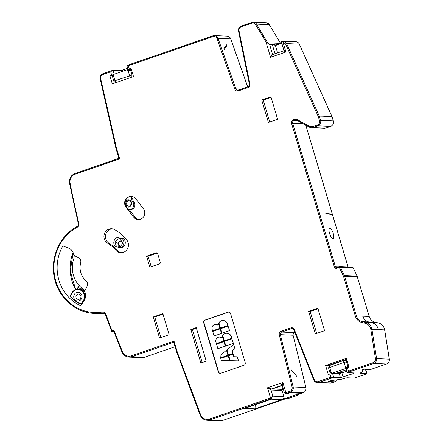 <?xml version="1.0" encoding="UTF-8"?>
<svg xmlns="http://www.w3.org/2000/svg" width="443" height="443" viewBox="0 0 443 443"><rect width="100%" height="100%" fill="white"/><g stroke="black" fill="none" stroke-linecap="round" stroke-linejoin="round"><path stroke-width="0.66" d="M331.763 373.299L345.584 368.537L345.219 367.313L345.546 367.197L343.447 360.552L329.598 365.486L328.556 367.928L330.013 372.812L331.397 372.076L331.763 373.299L332.51 373.333L328.291 374.501L325.611 365.508L346.376 358.348L349.056 367.341L346.193 368.526L347.412 372.613L348.475 371.145L373.277 362.601C374.9 361.887 375.636 360.596 375.476 358.736L370.83 329.492C370.149 326.209 368.283 324.132 365.242 323.268L361.914 322.51A9.453 8.86 -87.5 0 1 355.369 316.175L343.53 276.454A3.439 3.223 92.5 0 0 343.336 275.95L339.393 267.616L338.878 267.417L337.034 268.248C335.772 268.641 334.875 268.203 334.338 266.935L291.583 123.503C291.228 121.714 291.837 120.452 293.416 119.715L294.733 119.261L296.882 119.444L309.829 126.521L312.287 126.731L317.415 124.965C319.22 124.129 319.918 122.683 319.514 120.64L318.379 116.836A3.439 3.223 92.5 0 0 318.212 116.393L285.569 43.951L282.955 42.03L285.923 51.992L284.024 50.236M118.973 158.317L119.682 158.86L116.404 147.851L115.928 148.1L116.404 147.851L100.672 78.632C100.395 76.672 101.109 75.304 102.826 74.535A0.858 0.282 -109 0 1 102.842 73.732A0.858 0.282 -109 0 1 102.881 73.726L112.024 70.575M131.505 69.856L127.994 69.662L131.067 68.405L133.504 76.578L112.317 83.882L109.881 75.709L113.602 74.557M212.972 36.575A0.858 0.282 -109 0 1 212.989 35.772L126.848 65.47L128.326 65.741L212.972 36.575C214.811 36.132 216.14 36.808 216.965 38.613L234.818 89.148C235.538 90.726 236.7 91.324 238.312 90.937A0.858 0.282 -109 0 1 238.328 90.139A0.858 0.282 -109 0 1 238.367 90.134L248.036 86.8M248.102 86.773A0.858 0.282 71 0 0 248.069 86.778A0.858 0.282 71 0 0 248.047 87.581C249.52 86.922 250.157 85.748 249.952 84.059L239.054 30.86C238.816 28.928 239.541 27.588 241.225 26.835L251.895 23.158C253.424 22.743 254.653 23.208 255.583 24.559L265.95 41.78L267.583 42.893L265.95 41.78L270.573 57.285C271.93 55.242 272.744 54.306 273.015 54.478L283.686 50.784L283.924 50.325L281.449 42.013L281.964 41.31L282.955 42.03L281.449 42.013M156.174 252.864A1.29 1.207 -87.5 0 1 157.691 253.695L160.25 262.278A1.29 1.207 -87.5 0 1 159.463 263.901L149.867 267.207L146.578 256.176L156.174 252.864L157.01 252.903M261.719 99.996L270.928 96.818L277.628 119.3L268.419 122.473L261.719 99.996L263.214 100.063L271.088 97.349M308.655 311.407L317.869 308.234L324.569 330.711L315.355 333.889L308.655 311.407L310.155 311.473L318.024 308.76M196.238 327.621L206.228 361.128L200.856 362.983L190.861 329.47L196.238 327.621M115.645 249.974A7.73 7.249 -87.5 0 0 120.867 252.709A7.73 7.249 -87.5 0 0 123.398 252.338A7.73 7.249 -87.5 0 0 126.764 239.99A42.534 39.864 -87.5 0 0 114.527 229.585A7.73 7.249 -87.5 0 0 111.531 228.749A7.73 7.249 -87.5 0 0 109 229.114A7.73 7.249 -87.5 0 0 103.967 235.859A7.73 7.249 -87.5 0 0 107.859 243.357A27.067 25.367 92.5 0 1 108.823 243.916A20.323 19.049 -87.5 0 0 112.212 246.38A27.067 25.367 92.5 0 1 115.645 249.974L117.14 250.04A7.73 7.249 -87.5 0 0 121.615 252.698M153.272 316.961L162.869 313.655L169.143 334.703L159.546 338.009L153.272 316.961L154.768 317.027L160.887 337.549M218.31 371.838A2.149 2.016 -87.5 0 0 220.835 373.222L243.871 365.287A2.149 2.016 -87.5 0 0 245.178 362.579L230.559 313.539A2.149 2.016 -87.5 0 0 228.029 312.154L204.998 320.09A2.149 2.016 -87.5 0 0 203.691 322.797L218.31 371.838L218.609 371.854L203.99 322.809A2.149 2.016 92.5 0 1 205.297 320.106L228.328 312.165A2.149 2.016 92.5 0 1 228.881 312.066M86.064 280.884A17.183 16.109 92.5 0 1 80.687 262.86A4.297 4.026 -87.5 0 0 78.666 257.881L73.809 255.223A8.594 8.052 -87.5 0 0 68.61 248.141L62.867 245.904A41.675 39.062 -87.5 0 0 80.731 305.82L84.187 300.409A8.594 8.052 -87.5 0 0 84.591 291.394L87.11 286.195A4.297 4.026 -87.5 0 0 86.064 280.884M126.05 207.291L133.708 217.214A6.662 6.241 -87.5 0 0 138.244 219.617A6.662 6.241 -87.5 0 0 140.425 219.296A6.662 6.241 -87.5 0 0 143.366 208.714L135.713 198.791A6.662 6.241 -87.5 0 0 131.178 196.387A6.662 6.241 -87.5 0 0 128.996 196.709A6.662 6.241 -87.5 0 0 126.05 207.291L127.734 209.002A4.297 4.026 92.5 0 0 129.517 209.533L130.635 209.583A4.297 4.026 92.5 0 0 131.599 209.5A4.79 4.491 -87.5 0 0 133.775 201.692A4.297 4.026 -87.5 0 1 132.767 198.913L130.746 196.808M352.883 372.895L353.11 373.648L354.278 372.956L347.412 372.613M365.054 369.235A4.297 1.407 -109 0 1 366.682 372.602L367.02 373.742L354.35 378.106L347.556 377.807A4.297 0.521 163.4 0 0 343.868 378.543L341.647 379.186L331.148 380.609L328.507 381.517L334.864 381.8L331.458 382.974L318.738 382.414A0.858 0.282 -109 0 1 318.196 381.584A3.439 3.223 92.5 0 1 314.253 379.668L294.357 329.57L293.853 329.897L313.81 380.022A4.297 4.026 -87.5 0 0 318.738 382.414L333.729 377.419L332.51 373.333L339.244 373.632L347.002 371.245M345.584 368.537L346.204 368.565M345.219 367.313L348.696 367.463M335.656 373.471L346.548 369.717M339.244 373.632L340.462 377.718L333.729 377.419M340.462 377.718L353.11 373.648M362.152 369.922L362.751 371.915L361.948 369.994L364.589 369.08L370.946 369.362L386.529 363.991L373.82 363.432A4.297 4.026 -87.5 0 0 376.572 358.603L375.476 358.736M362.751 371.915L361.167 372.58A4.297 0.521 163.4 0 0 359.943 373.344A4.297 0.521 163.4 0 0 360.225 373.438L367.02 373.742M118.94 158.323L75.077 173.446A0.858 0.282 71 0 0 75.039 173.451A0.858 0.282 71 0 0 75.017 174.249A7.73 7.249 92.5 0 0 70.11 183.214A858.373 804.538 92.5 0 0 78.92 223.687A3.007 2.819 -87.5 0 1 77.442 227.137A45.108 42.279 92.5 0 0 55.879 281.349A45.108 42.279 92.5 0 0 102.732 311.977A3.007 2.819 -87.5 0 1 105.805 313.865A858.373 804.538 92.5 0 0 112.018 330.749L112.278 330.866A1.933 1.811 -87.5 0 1 114.643 331.918A856.225 802.522 92.5 0 0 122.451 351.637A7.73 7.249 92.5 0 0 131.289 355.862L174.021 341.132L177.305 352.141L176.846 352.445L177.305 352.141L200.546 414.582A7.73 7.249 92.5 0 0 209.478 419.05L270.551 398.002L267.506 387.786L282.861 382.492L285.907 392.708C284.827 393.057 284.317 392.88 284.373 392.177M174.021 341.132L173.728 342.162L176.785 352.418M287.645 393.594L286.942 393.694A2.149 2.016 -87.5 0 0 287.645 393.594L289.949 392.797L300.276 393.251L282.617 399.337A2.149 2.016 -87.5 0 0 283.924 396.635L282.097 390.505A0.858 0.803 92.5 0 1 282.623 389.419L282.966 389.303L282.601 388.079L282.983 387.946M254.98 408.861L244.658 408.407L271.404 399.193L281.726 399.647L254.98 408.861L255.262 404.752M275.756 387.775L282.601 388.079M282.152 385.571L272.644 388.849L282.966 389.303M282.617 399.337L271.099 398.833L272.855 396.147L270.551 398.002A0.858 0.282 -109 0 0 271.099 398.833L210.021 419.881A0.858 0.282 -109 0 1 209.478 419.05M282.097 390.505L271.027 390.017L267.506 387.786L271.553 388.932L282.623 389.419M283.924 396.635L272.855 396.147L271.027 390.017A0.858 0.803 92.5 0 1 271.553 388.932L281.532 385.493C281.017 385.77 281.46 384.768 282.861 382.492C282.224 385.117 282.119 386.302 282.545 386.047M285.779 393.644L284.351 392.537L282.357 385.842L281.814 385.454A0.858 0.803 92.5 0 1 281.842 385.454L281.814 385.454A0.858 0.803 92.5 0 0 281.532 385.493L282.064 385.515M332.898 377.536L330.821 377.231L329.847 373.964M290.957 369.468L296.893 376.495L290.957 369.468M284.362 399.204L284.295 399.226A3.007 0.365 163.4 0 1 288.028 398.346L297.934 395.206M297.879 395.261L288.493 398.418A0.858 0.803 92.5 0 0 288.775 398.379L288.986 398.307M224.069 49.622L223.787 48.819L226.578 44.837L226.86 45.64L224.069 49.622M126.848 65.47L127.994 69.662M122.849 71.24L122.495 70.049L127.584 68.294M122.495 70.049L119.826 70.681L112.262 70.498L110.672 71.827L102.826 74.535M109.881 75.709L113.408 75.864M131.272 69.844L131.383 70.215M128.132 69.706L127.385 69.673L127.75 70.902L128.193 70.747L130.214 78.001M115.501 82.786L113.895 81.346L114.947 80.72L113.486 75.814L113.929 75.664L113.563 74.435L127.385 69.673M100.672 78.627L100.129 78.832C99.791 76.384 100.694 74.684 102.842 73.732L112.262 70.498M275.037 53.764L272.246 44.416A0.432 0.404 -87.5 0 0 272.091 44.195L275.513 44.965L275.391 45.385A4.723 4.43 -87.5 0 0 276.46 45.164L276.465 44.765L281.726 42.954L276.465 44.765A4.297 4.026 -87.5 0 1 275.513 44.965L275.502 44.965M280.458 43.392L267.832 42.833A4.297 4.026 -87.5 0 0 268.231 43.386L269.399 44.073A0.432 0.404 92.5 0 1 269.554 44.3L267.422 43.026M312.287 126.731A0.858 0.282 -109 0 0 312.83 127.562L325.55 128.121L330.677 126.355L317.958 125.795A4.297 4.026 92.5 0 0 320.577 120.385L333.297 120.945A4.297 4.026 92.5 0 1 330.677 126.355A0.858 0.282 71 0 0 330.711 126.349C332.975 125.319 333.856 123.525 333.352 120.967L332.161 117.146L331.624 117.196L332.161 117.146A4.297 4.026 92.5 0 0 331.957 116.592L319.237 116.027L286.593 43.591L299.313 44.15L332.012 116.714M281.942 41.321L281.676 41.819L281.942 41.321M272.899 54.5A0.432 0.404 92.5 0 1 272.882 54.5L272.871 54.5A0.432 0.404 92.5 0 1 272.506 54.201C272.207 54.024 271.559 55.048 270.573 57.285L285.923 51.992L283.686 50.784M268.07 43.58L256.563 24.105A4.297 4.026 -87.5 0 0 251.951 22.355A0.858 0.282 71 0 0 251.912 22.36A0.858 0.282 71 0 0 251.895 23.158M273.619 54.251L272.506 54.201L269.554 44.3L272.246 44.416L275.391 45.385L277.623 52.872M281.814 41.382L281.543 41.891L281.814 41.382M332.931 238.561A5.371 1.755 71 0 0 333.158 238.528A5.371 1.755 71 0 0 333.175 233.206A5.371 1.755 71 0 0 329.885 228.344A5.371 1.755 71 0 0 329.658 228.378A5.371 1.755 71 0 0 329.636 233.699A5.371 1.755 71 0 0 332.931 238.561M325.81 213.443L331.214 214.49L331.054 213.936L325.81 213.443M350.374 267.096L353.11 267.749L357.119 276.116L353.149 267.832M350.557 267.029L350.889 266.996M375.155 322.216A0.858 0.293 102.9 0 0 375.105 322.188C372.198 321.435 370.226 319.519 369.191 316.452L357.296 276.709A4.297 4.026 -87.5 0 0 357.052 276.083L344.355 275.574L340.412 267.24L351.93 267.749L350.391 267.146M357.113 276.216L369.191 316.452M357.296 276.709L343.53 276.454M345.546 367.197L347.949 366.632L346.492 361.748L344.87 360.27L344.272 360.38M348.857 366.671L347.949 366.632M336.708 373.106L340.135 373.261L339.083 373.621M330.013 372.812L331.641 372.884M343.103 372.591L338.768 372.397M329.404 365.613L328.152 365.558M337.776 373.156L338.053 373.576M346.631 359.195L328.003 365.613L325.611 365.508M331.071 372.186L329.614 367.302C329.315 366.09 329.625 365.325 330.544 365.015L330.351 365.065M331.054 213.936L330.085 214.268M131.798 77.165L132.053 75.088L114.947 80.72L116.454 82.453M133.077 75.133L132.053 75.088L130.591 70.182L128.193 70.747M130.591 70.182L131.615 70.227M113.895 81.346L112.433 76.44L113.486 75.814M226.86 45.64L225.742 46.028M84.729 291.112A8.594 8.052 -87.5 0 0 82.503 288.576A25.777 24.16 92.5 0 1 73.699 259.039A8.594 8.052 -87.5 0 0 74.119 255.395M79.391 285.796L77.215 289.207M80.598 289.262L84.519 290.769M78.666 286.411L78.848 286.649L79.197 285.58L78.588 286.527A7.52 7.049 -87.5 0 1 78.638 286.455M81.263 299.13A4.402 4.125 92.5 0 1 75.526 300.315A4.402 4.125 92.5 0 1 74.446 294.207A4.402 4.125 92.5 0 1 80.183 293.017A4.402 4.125 92.5 0 1 81.263 299.13M76.373 295.193A2.686 2.514 -87.5 0 0 78.333 299.379A2.686 2.514 -87.5 0 0 80.704 295.481A2.686 2.514 -87.5 0 0 76.373 295.193M151.207 266.747L148.073 256.242L146.578 256.176M157.276 253.069L148.073 256.242M269.754 122.013L263.214 100.063M316.695 333.424L310.155 311.473M190.861 329.47L192.362 329.537L202.191 362.524M192.362 329.537L196.393 328.147M117.14 250.04A27.067 25.367 -87.5 0 0 113.707 246.446A20.323 19.049 -87.5 0 1 110.318 243.982A27.067 25.367 -87.5 0 0 109.355 243.423A7.73 7.249 -87.5 0 1 105.6 234.962A7.73 7.249 -87.5 0 1 112.278 228.821M121.975 247.698A5.371 5.034 -87.5 0 0 123.575 238.616L122.157 238.55A5.371 5.034 92.5 0 1 123.774 243.567A5.371 5.034 92.5 0 1 120.551 247.637L121.975 247.698M120.551 247.637L115.501 246.651A5.371 5.034 -87.5 0 1 117.107 237.57L123.575 238.616M108.823 243.916L110.318 243.982M112.212 246.38L113.707 246.446M117.107 237.57L122.157 238.55M114.87 241.828L116.232 245.893L120.252 246.607L122.789 243.373L122.855 242.57L119.195 238.323L114.87 241.828L117.738 243.19L120.047 246.491L120.612 246.441M120.712 240.948A2.791 2.619 -87.5 0 0 120.385 246.48M122.827 243.118L120.43 240.92L117.738 243.19M163.024 314.181L154.768 317.027M220.282 373.327A2.149 2.016 92.5 0 1 218.609 371.854M231.274 336.857L231.7 338.286L224.308 340.833L222.718 335.501A5.155 4.834 92.5 0 1 225.205 333.54A5.155 4.834 92.5 0 1 226.894 333.297A5.155 4.834 92.5 0 1 231.274 336.857L231.462 336.868A5.155 4.834 -87.5 0 0 227.082 333.302A5.155 4.834 -87.5 0 0 226.988 333.302M231.462 336.868L231.883 338.291L224.308 340.833M223.925 341.038L216.533 343.585L215.918 342.151A3.865 3.622 92.5 0 1 221.843 338.12A5.155 4.834 92.5 0 1 222.308 336.243L223.925 341.038L216.345 343.574M221.86 337.965A3.865 3.622 -87.5 0 0 219.639 337.101M233.046 354.167L233.804 356.715L237.221 356.803L238.439 360.89L230.222 360.685L228.726 355.657L233.234 354.178L233.993 356.72M230.222 360.685L238.622 360.901L237.221 356.803M233.051 353.575L228.544 355.053L226.993 349.848L233.566 344.543L234.967 348.635L232.237 350.839L233.051 353.575L228.544 355.053M228.162 355.258L220.586 357.8L219.916 355.557L226.489 350.252L228.162 355.258L220.586 357.8M227.469 324.11L227.896 325.533L220.503 328.08L218.914 322.753A5.155 4.834 92.5 0 1 221.406 320.793A5.155 4.834 92.5 0 1 223.095 320.544A5.155 4.834 92.5 0 1 227.469 324.11L227.658 324.115A5.155 4.834 -87.5 0 0 223.278 320.555A5.155 4.834 -87.5 0 0 223.183 320.549M227.658 324.115L228.084 325.539L220.503 328.08M220.121 328.285L212.729 330.832L212.119 329.398A3.865 3.622 92.5 0 1 218.045 325.367A5.155 4.834 92.5 0 1 218.51 323.49L220.121 328.285L212.54 330.827M218.056 325.212A3.865 3.622 -87.5 0 0 215.835 324.354M221.65 333.402L214.069 335.938L212.723 331.43L220.116 328.883L221.65 333.402L214.069 335.938M231.877 338.889L233.411 343.408L225.83 345.944L224.485 341.437L231.877 338.889L233.411 343.408M221.566 360.469L229.779 360.674L221.566 360.469M221.378 360.458L220.764 358.404L228.156 355.856L229.779 360.674M228.079 326.137L229.607 330.655L222.026 333.197L220.686 328.684L228.079 326.137L229.607 330.655M225.448 346.149L217.867 348.691L216.522 344.178L223.914 341.631L225.448 346.149L217.867 348.691M222.308 336.243L223.737 341.027M233.566 344.543L234.967 348.635M234.784 348.63L232.237 350.839M232.054 350.834L232.868 353.564M226.489 350.252L227.979 355.247M218.51 323.49L219.933 328.274M220.116 328.883L221.461 333.391M233.223 343.397L225.83 345.944M228.156 355.856L229.59 360.668M229.419 330.65L222.026 333.197M223.914 341.631L225.26 346.144M129.212 209.506L135.204 217.28A6.662 6.241 -87.5 0 0 138.997 219.601M130.956 202.462A2.791 2.619 92.5 0 1 126.471 205.209A2.791 2.619 92.5 0 1 128.62 200.64A2.791 2.619 92.5 0 1 130.956 202.462L131.41 202.146A3.649 3.422 -87.5 0 1 125.546 205.746A3.649 3.422 92.5 0 1 125.513 205.702A6.662 6.241 -87.5 0 0 126.427 207.307M131.41 202.146A3.649 3.422 -87.5 0 0 125.131 201.809L125.513 205.702M129.517 209.533A4.297 4.026 92.5 0 0 130.48 209.45A4.79 4.491 92.5 0 0 132.136 208.526A4.79 4.491 92.5 0 0 132.656 201.643A4.297 4.026 -87.5 0 1 131.643 198.863A2.149 2.016 92.5 0 0 129.046 196.858A6.662 6.241 92.5 0 0 128.874 196.913A6.662 6.241 -87.5 0 0 125.131 201.809M131.92 196.47L130.436 196.797M130.48 209.45L131.599 209.5M129.029 200.696A2.791 2.619 -87.5 0 0 128.786 206.205M347.5 367.878L348.475 371.145M318.196 381.584L330.821 377.231M294.357 329.57A3.007 2.819 -87.5 0 0 290.907 327.892L281.167 331.248A3.007 2.819 -87.5 0 0 279.289 334.886L292.087 387.165A3.439 3.223 92.5 0 1 289.943 391.319L285.907 392.708A0.858 0.282 -109 0 0 286.449 393.539L290.486 392.149L303.2 392.708A4.297 4.026 -87.5 0 0 305.88 387.514L305.897 387.575M119.682 158.86L75.017 174.249M111.647 75.1L110.672 71.827M128.326 65.741L129.301 69.014M248.047 87.581L238.312 90.937M347.484 372.508L373.82 363.432A0.858 0.282 -109 0 1 373.277 362.601M336.265 379.911A2.149 2.016 92.5 0 1 334.864 381.8A0.858 0.282 71 0 0 334.902 381.794L335.611 381.373L336.32 379.906M331.525 382.951A0.858 0.282 71 0 1 331.491 382.968A0.858 0.282 71 0 1 331.458 382.974A4.297 4.026 92.5 0 1 330.046 383.178L317.332 382.619C315.665 382.481 314.475 381.606 313.755 380M69.623 183.408L70.11 183.214M78.444 223.92L78.92 223.687M77.442 227.137L77.337 226.395C59.29 235.587 49.311 259.105 54.782 279.511C59.218 298.444 76.113 312.88 94.459 313.395A45.967 43.087 92.5 0 0 103.158 312.836A0.858 0.293 -99.8 0 1 102.732 311.977M105.323 314.115A2.149 2.016 -87.5 0 0 103.158 312.836L103.955 312.874M105.805 313.865L105.296 314.165L111.514 331.065L112.018 330.749M112.278 330.866L112.882 331.674A1.074 1.008 -87.5 0 1 111.57 331.087L112.456 331.752L113.845 331.813M113.701 331.707L112.882 331.674A1.074 1.008 92.5 0 1 114.161 332.184M114.194 332.256L114.643 331.918M113.308 331.591L114.139 332.233L121.952 351.975C123.387 355.114 125.74 356.825 129.013 357.102A8.594 8.052 -87.5 0 0 131.831 356.693L144.545 357.252A0.858 0.282 71 0 0 144.584 357.246L175.09 346.731L144.545 357.252A8.594 8.052 92.5 0 1 141.732 357.662L129.013 357.102A8.594 8.052 -87.5 0 1 122.013 351.997L122.451 351.637M173.75 342.245L131.831 356.693A0.858 0.282 -109 0 1 131.289 355.862M200.098 414.914A8.594 8.052 -87.5 0 0 207.208 420.291A8.594 8.052 -87.5 0 0 210.021 419.881L222.735 420.44A8.594 8.052 -87.5 0 1 219.922 420.85L207.208 420.291C203.819 419.992 201.427 418.192 200.042 414.892L200.546 414.582M298.355 394.392A0.858 0.803 92.5 0 1 297.796 395.272L297.048 395.239A3.007 0.365 163.4 0 1 298.687 394.264L303.2 392.708A0.858 0.282 71 0 0 303.239 392.703C305.415 391.734 306.318 390.006 305.936 387.531L293.1 335.296M284.295 399.226L222.735 420.44A0.858 0.282 -109 0 0 222.774 420.435L284.328 399.221L288.493 398.418M292.087 387.165L293.166 386.955A4.297 4.026 -87.5 0 1 290.486 392.149L289.943 391.319M294.495 332.615A0.858 0.282 -109 0 1 294.462 332.632A0.858 0.282 -109 0 1 294.423 332.638L281.709 332.078A2.149 2.016 92.5 0 0 280.369 334.675L293.083 335.235L305.88 387.514L293.166 386.955L280.369 334.675L279.289 334.886M292.823 328.784L291.45 328.723L281.709 332.078L281.167 331.248M293.881 329.841A2.149 2.016 92.5 0 0 291.45 328.723L290.907 327.892M313.81 380.022L314.253 379.668M341.913 373L343.131 377.087M294.883 332.488L294.462 332.632C293.432 333.269 292.995 334.144 293.139 335.251L293.083 335.235A2.149 2.016 92.5 0 1 294.423 332.638L294.883 332.483M297.048 395.239L297.558 394.719M288.028 398.346A0.858 0.803 92.5 0 1 287.745 398.39M222.807 420.418A0.858 0.282 -109 0 1 222.774 420.435L219.922 420.85M141.732 357.662L144.584 357.246A0.858 0.282 71 0 0 144.617 357.23M115.867 148.078L100.184 78.848M247.703 86.906L230.731 38.879L218.017 38.319A4.297 4.026 92.5 0 0 214.434 35.562L212.989 35.772A0.858 0.282 -109 0 1 213.028 35.767A4.297 4.026 92.5 0 1 214.434 35.562L227.154 36.127A4.297 4.026 92.5 0 1 230.731 38.879L230.759 38.951M216.965 38.613L218.017 38.319L235.87 88.855L241.346 89.098M126.947 65.437L212.961 35.794M114.233 74.208L113.092 70.382M120.258 72.131L119.826 70.681M234.818 89.148L235.87 88.855A2.149 2.016 92.5 0 0 238.301 90.15M238.567 31.06L238.511 31.043C238.218 28.634 239.131 26.968 241.247 26.037A0.858 0.282 71 0 1 241.28 26.032L251.884 22.377M255.583 24.559L256.563 24.105L269.327 24.753M241.225 26.835A0.858 0.282 71 0 1 241.247 26.037L253.357 22.15L266.071 22.709A4.297 4.026 92.5 0 1 269.278 24.664L280.535 43.364M272.091 44.195L269.399 44.073M285.569 43.951L286.593 43.591A4.297 4.026 -87.5 0 0 281.997 41.304M333.313 121.011L332.017 116.625L299.313 44.15A4.297 4.026 -87.5 0 0 295.869 41.736L281.964 41.31M295.869 41.736C297.458 41.863 298.626 42.672 299.368 44.173L299.346 44.228M325.616 128.099A0.858 0.282 71 0 1 325.583 128.116L324.138 128.326A4.297 4.026 92.5 0 0 325.55 128.121A0.858 0.282 71 0 0 325.583 128.116L330.711 126.349A0.858 0.282 71 0 0 330.744 126.333M332.161 117.146L318.379 116.836M319.514 120.64L320.577 120.385L319.447 116.587A4.297 4.026 92.5 0 0 319.237 116.027L318.212 116.393M237.658 90.234L248.069 86.778C248.744 87.094 249.885 84.27 249.409 84.248L238.511 31.043L239.054 30.855M249.952 84.059L249.464 84.264L249.952 84.059M276.46 45.164L281.837 43.314M324.138 128.326L311.423 127.767A4.297 4.026 92.5 0 0 312.83 127.562L317.958 125.795A0.858 0.282 -109 0 1 317.415 124.965M309.685 127.263L296.81 120.225L309.718 127.291L311.423 127.767A4.297 4.026 92.5 0 1 309.762 127.302L309.829 126.521M296.649 120.153L295.276 120.092A0.858 0.282 -109 0 1 294.733 119.261M296.738 120.186A2.149 2.016 -87.5 0 0 295.276 120.092L293.958 120.546A2.149 2.016 -87.5 0 0 292.651 123.254L291.583 123.503M297.679 120.712L293.958 120.546A0.858 0.282 -109 0 1 293.416 119.715M338.452 266.819L335.406 266.68L292.651 123.254L303.178 123.713M348.026 266.919L305.759 125.125M352.058 267.046A1.29 1.207 92.5 0 1 353.115 267.749L352.091 267.046L350.9 266.996M338.79 266.675L336.979 267.478L337.034 268.248M339.393 267.616L340.412 267.24A1.29 1.207 -87.5 0 0 338.867 266.642L338.878 267.417M384.635 329.908L384.679 329.88C383.926 326.209 381.844 323.899 378.433 322.953L375.105 322.188A0.858 0.293 102.9 0 0 375.088 322.188L368.737 321.939C365.774 321.158 363.792 319.248 362.795 316.202L369.135 316.435A8.594 8.052 -87.5 0 0 375.088 322.188L378.411 322.958L365.713 322.438A0.858 0.293 102.9 0 0 365.242 323.268M368.737 321.939L362.385 321.679A8.594 8.052 92.5 0 1 356.438 315.925L362.795 316.202M355.369 316.175L356.438 315.925L344.593 276.205A4.297 4.026 92.5 0 0 344.355 275.574L343.336 275.95M350.712 275.851A4.297 4.026 92.5 0 1 350.939 276.432M386.601 363.969L386.567 363.985C388.605 363.11 389.53 361.505 389.336 359.179L384.679 329.88L371.926 329.359A8.594 8.052 -87.5 0 0 365.713 322.438L362.385 321.679A0.858 0.293 102.9 0 0 361.914 322.51M378.433 322.953A0.858 0.293 102.9 0 0 378.411 322.947A8.594 8.052 92.5 0 1 384.624 329.869L389.286 359.162L376.572 358.603L371.926 329.359L370.83 329.492M378.272 329.586C377.519 325.959 375.448 323.667 372.059 322.703M389.336 359.179L389.281 359.162A4.297 4.026 92.5 0 1 386.529 363.991L370.946 369.362A2.149 2.016 92.5 0 1 370.243 369.468L364.246 369.202M371.018 369.34L370.243 369.468M343.818 370.658L344.277 372.186M360.126 373.111L360.225 373.438M347.401 361.787L344.089 362.313L328.556 367.928M350.911 267.046L339.388 266.542L336.503 267.572A1.29 1.207 -87.5 0 1 335.406 266.68L334.338 266.935M336.503 267.572A1.29 1.207 -87.5 0 0 336.951 267.5M295.979 119.992L296.771 120.214L296.882 119.444M75.659 289.595A41.675 39.062 92.5 0 1 73.056 252.438M83.888 300.88L82.492 303.062M83.627 289.6A7.946 7.448 -87.5 0 0 78.317 289.163A7.52 7.049 92.5 0 1 84.286 293.222A7.52 7.049 92.5 0 1 83.893 300.769A7.52 7.049 92.5 0 1 83.821 300.88L83.339 300.631L81.949 302.813L82.431 303.056A2.149 2.016 -87.5 0 1 79.878 303.787L81.861 304.053M81.949 302.813A1.717 1.611 92.5 0 1 79.906 303.394A39.953 37.45 92.5 0 1 71.223 297.12L71.074 297.43C70.365 297.043 70.26 296.118 70.764 294.656L72.159 292.507M76.844 289.268L78.566 286.566M71.223 297.12A1.717 1.611 92.5 0 1 70.98 294.883L70.764 294.656L72.187 292.469A7.52 7.049 92.5 0 1 78.333 289.163L80.582 289.262M78.333 289.163C75.753 289.129 73.693 290.231 72.154 292.48L72.37 292.701A7.088 6.645 92.5 0 1 81.606 290.791A7.088 6.645 92.5 0 1 83.339 300.631M79.906 303.394L79.862 303.782L71.102 297.441A40.385 37.849 -87.5 0 0 79.845 303.771M78.771 286.759L78.561 286.538L76.816 289.268M71.063 297.403A2.149 2.016 92.5 0 1 70.769 294.689M70.98 294.883L72.37 292.701M107.859 243.357L109.355 243.423M203.99 322.809L203.691 322.797M205.297 320.106L204.998 320.09M228.328 312.165L228.029 312.154M135.204 217.28L133.708 217.214M131.643 198.863L132.767 198.913M132.656 201.643L133.775 201.692M126.41 206.543L127.13 205.823M334.902 381.794L330.046 383.178M115.872 148.089L118.929 158.345M118.923 158.328L75.039 173.451C70.847 175.295 69.025 178.612 69.568 183.391L78.389 223.898C78.505 224.95 78.156 225.78 77.337 226.395M103.562 312.813L105.296 314.165M176.79 352.429L200.042 414.892M292.153 328.623L293.853 329.897M297.303 394.824L303.239 392.703M297.873 395.261L298.438 394.165M105.163 313.865L94.459 313.395M227.154 36.127C228.887 36.276 230.1 37.201 230.786 38.901L247.742 86.889M280.569 43.353L269.333 24.692L266.071 22.709M275.507 44.965L276.465 44.765M348.076 266.924L305.82 125.159M343.868 370.641L344.322 372.17M344.87 360.27L346.98 360.364M343.447 360.552L344.493 360.309M73.084 252.504L70.299 271.398L75.698 289.584M129.727 196.764L130.846 196.814"/></g></svg>
